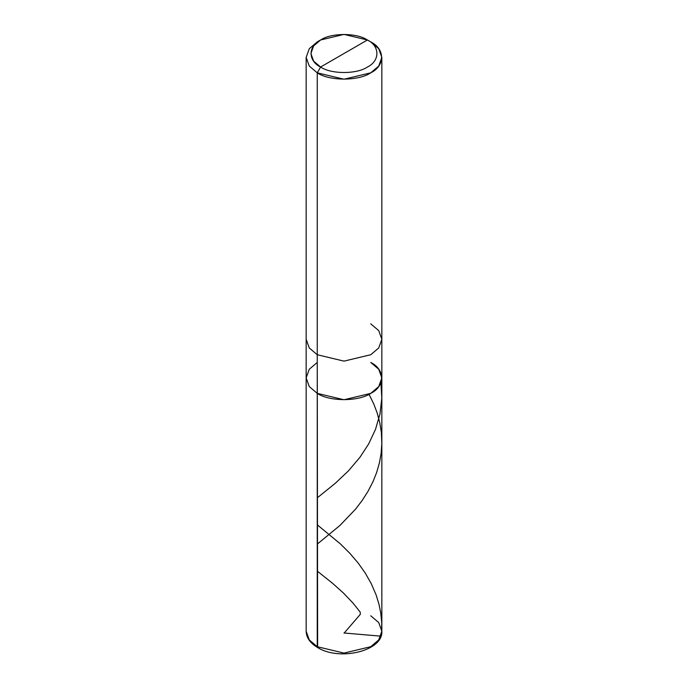 <?xml version="1.0" encoding="UTF-8"?>
<svg xmlns="http://www.w3.org/2000/svg" width="688" height="688" viewBox="0 0 688 688"><rect width="100%" height="100%" fill="white"/><g stroke="black" fill="none" stroke-linecap="round" stroke-linejoin="round"><path stroke-width="1.03" d="M318.578 647.46L317.632 647.554L317.245 646.694L317.245 393.355L309.273 386.587L306.16 377.91L309.273 369.232L317.245 362.464L309.273 369.232L306.16 377.91L309.273 386.587L317.245 393.355L344 399.754L370.755 393.355L378.727 386.587L381.84 377.91L378.727 369.232L370.755 362.464C385.185 369.413 385.185 386.407 370.755 393.355C358.715 401.689 329.285 401.689 317.245 393.355L309.273 386.587L306.16 377.91L309.273 386.587L317.245 393.355C329.285 401.689 358.715 401.689 370.755 393.355C385.185 386.407 385.185 369.413 370.755 362.464M381.84 631.24C383.319 650.977 339.373 661.34 317.632 647.554L317.245 354.733L344 361.131L370.755 354.733L378.727 347.965L381.84 339.287L381.84 631.24L378.727 639.917L370.755 646.694L344 653.093L317.245 646.694L344 653.093L370.755 646.694L378.727 639.917L381.84 631.24L378.727 622.563L370.755 615.794M317.245 646.694L309.273 639.917L306.16 631.24L309.273 639.917L317.245 646.694M344 53.518L320.591 67.028C307.957 60.948 307.957 46.079 320.591 39.999C331.126 32.706 356.874 32.706 367.409 39.999L320.591 67.028L317.245 72.825L344 79.223L370.755 72.825L378.727 66.057L381.84 57.379L378.727 48.702L370.755 41.934L367.409 39.999C380.043 46.079 380.043 60.948 367.409 67.028C356.874 74.321 331.126 74.321 320.591 67.028C331.126 74.321 356.874 74.321 367.409 67.028C380.043 60.948 380.043 46.079 367.409 39.999L344 53.518M381.84 57.379L381.84 339.287L378.727 330.61L370.755 323.842M381.84 377.91L378.727 386.587L370.755 393.355L344 399.754L317.245 393.355L317.245 72.825C329.285 81.158 358.715 81.158 370.755 72.825C385.185 65.867 385.185 48.882 370.755 41.934L367.409 39.999L344 34.4L320.591 39.999L313.616 45.924L310.89 53.518L313.616 61.103L320.591 67.028L317.245 72.825L309.273 66.057L306.16 57.379L309.273 48.702L317.245 41.934L309.273 48.702L306.16 57.379L309.273 66.057L317.245 72.825L317.245 354.733L309.273 347.965L306.16 339.287L309.273 347.965L317.245 354.733L344 361.131L370.755 354.733L378.727 347.965L381.84 339.287M343.948 633.003L379.501 636.047L380.756 635.574L381.591 633.751L381.737 622.683L380.739 612.888L379.019 604.434L376.138 594.991L371.271 583.665L365.208 572.992L358.224 563.111L349.822 553.272L340.328 543.847L317.245 524.806M317.245 497.863L335.245 483.346L348.653 470.644L360.039 457.167L368.682 443.898L375.493 429.407L379.974 414.021L381.806 398.137L380.911 382.709M344.335 632.883L360.34 614.298L360.194 612.096L353.013 603.075L343.579 593.176L332.639 583.372L317.245 571.074M317.245 544.131L339.863 525.52L355.541 509.163L362.103 500.589L368.011 491.335L373.077 481.48L376.714 472.303L379.432 462.818L381.152 453.108L381.831 443.296L381.324 432.236L379.75 422.509L377.179 412.981L373.679 403.744L369.009 394.301M306.16 57.379L306.16 631.24C306.375 637.742 310.202 643.177 317.632 647.554M367.409 39.999L370.755 41.934M320.591 39.999L317.245 41.934"/></g></svg>
